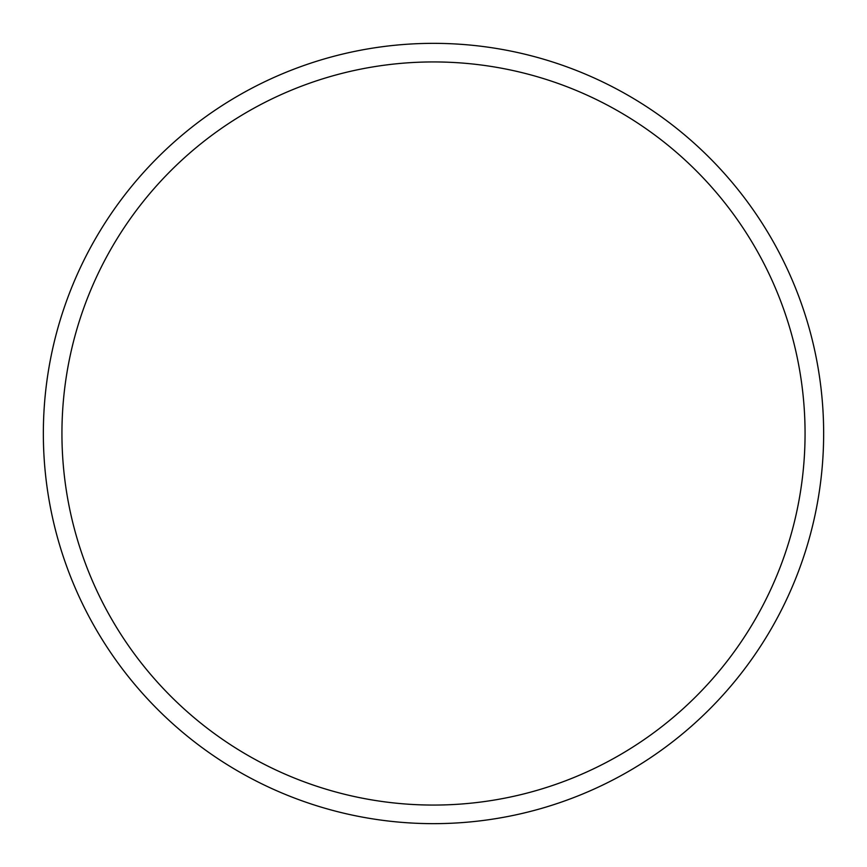 <?xml version="1.0" encoding="UTF-8"?>
<svg xmlns="http://www.w3.org/2000/svg" width="867" height="867" viewBox="0 0 867 867"><rect width="100%" height="100%" fill="white"/><g stroke="black" fill="none" stroke-linecap="round" stroke-linejoin="round"><path stroke-width="1.3" d="M805.064 433.5A371.564 371.564 0 0 0 433.5 61.936A371.564 371.564 0 0 0 61.936 433.5A371.564 371.564 0 0 0 433.5 805.064A371.564 371.564 0 0 0 805.064 433.5M43.35 433.5A390.15 390.15 0 0 1 433.5 43.35A390.15 390.15 0 0 1 823.65 433.5A390.15 390.15 0 0 1 433.5 823.65A390.15 390.15 0 0 1 43.35 433.5"/></g></svg>
